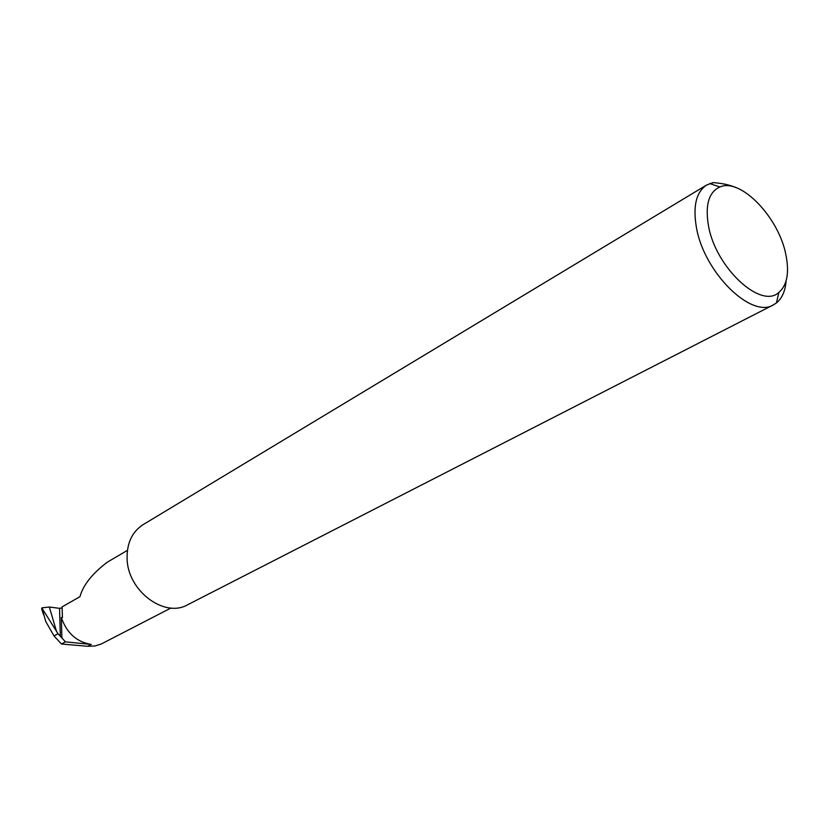 <?xml version="1.0" encoding="UTF-8"?>
<svg xmlns="http://www.w3.org/2000/svg" width="829" height="829" viewBox="0 0 829 829"><rect width="100%" height="100%" fill="white"/><g stroke="black" fill="none" stroke-linecap="round" stroke-linejoin="round"><path stroke-width="1.24" d="M127.428 550.363L107.335 562.176C92.309 573.523 83.18 585.025 79.947 596.683L62.082 606.89L62.444 617.595L61.315 617.522C66.734 633.055 76.724 642.029 91.263 644.434L87.698 646.288L61.439 644.009L54.02 635.926L58.02 633.729L42.134 608.434L45.761 621.522L54.02 635.926M785.861 254.576C778.69 217.302 740.68 177.644 719.893 186.971C708.785 192.069 704.982 204.981 708.463 225.716C715.531 267.477 760.856 309.507 778.877 292.45C787.146 285.197 789.477 272.575 785.861 254.576M786.141 280.72C785.364 290.886 782.13 298.285 776.431 302.927L773.509 304.813C751.468 319.092 703.914 272.358 696.412 227.436C692.785 206.224 696.163 192.1 706.546 185.064L713.023 182.608C722.204 183.25 729.945 184.95 736.266 187.706M773.509 304.813L187.779 604.693C164.443 618.486 127.345 590.714 127.096 558.321C126.889 542.974 132.205 531.762 143.034 524.684L706.546 185.064M170.95 608.02L101.231 644.009L95.024 645.967L87.698 646.288M61.439 644.009L65.45 641.853L58.02 633.729M62.113 607.937L59.564 608.331L49.336 607.035L56.641 631.812M43.616 614.921L41.647 608.869L41.947 607.833L42.134 608.434M41.947 607.833L49.336 607.035M65.45 641.853L91.263 644.434M61.874 637.739L61.315 617.522M713.023 182.608L710.826 183.924M60.32 636.444L59.564 608.331M719.893 186.971L709.676 183.541M778.877 292.45L776.431 302.927"/></g></svg>
